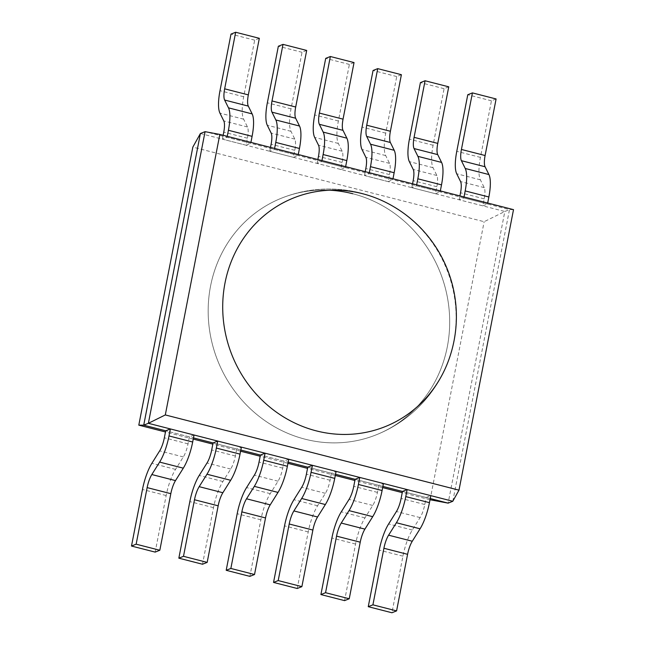 <?xml version="1.0" encoding="UTF-8"?>
<svg xmlns="http://www.w3.org/2000/svg" width="645" height="645" viewBox="0 0 645 645"><rect width="100%" height="100%" fill="white"/><g stroke="black" fill="none" stroke-linecap="round" stroke-linejoin="round"><path stroke-width="0.48" stroke-dasharray="3.23 2.42" d="M430.247 498.545L402.472 491.434L426.151 497.497L424.789 504.511A14.569 4.136 104.4 0 1 420.097 517.588L412.308 530.029A29.13 8.272 -75.6 0 0 402.932 556.175L391.934 612.75M426.151 497.497L430.812 495.642M194.04 434.996L189.38 436.859L165.709 430.787L193.476 437.907M189.38 436.859L188.017 443.865A14.569 4.136 104.4 0 1 183.333 456.942L175.537 469.383A29.13 8.272 -75.6 0 0 166.16 495.537L155.163 552.104M240.827 450.033L213.06 442.922L236.739 448.985L241.391 447.13M236.739 448.985L235.377 455.999A14.569 4.136 104.4 0 1 230.684 469.068L222.896 481.517A29.13 8.272 -75.6 0 0 213.511 507.663L202.514 564.238M382.888 486.419L355.121 479.308L378.8 485.371L383.453 483.516M378.8 485.371L377.43 492.385A14.569 4.136 104.4 0 1 372.745 505.454L364.957 517.903A29.13 8.272 -75.6 0 0 355.572 544.049L344.575 600.624M448.751 86.825L444.091 88.688L433.093 145.254A29.13 8.272 -75.6 0 0 433.029 167.692L436.883 175.496A14.569 4.136 104.4 0 1 436.85 186.711L435.488 193.726L411.808 187.663L416.468 185.808L440.14 191.871L440.333 190.896M435.488 193.726L440.14 191.871M416.654 184.833L416.468 185.808M411.808 187.663L412.566 183.785M444.091 88.688L420.411 82.616M496.102 98.959L491.442 100.814L480.444 157.388A29.13 8.272 -75.6 0 0 480.38 179.826L484.234 187.622A14.569 4.136 104.4 0 1 484.201 198.845L482.839 205.852L459.159 199.789L463.82 197.934L487.499 203.997L487.685 203.03M482.839 205.852L487.499 203.997M464.013 196.967L463.82 197.934M459.159 199.789L459.917 195.919M491.442 100.814L467.77 94.751M259.33 38.313L254.678 40.167L243.681 96.742A29.13 8.272 -75.6 0 0 243.617 119.18L247.47 126.984A14.569 4.136 104.4 0 1 247.438 138.199L246.076 145.214L222.396 139.151L227.056 137.296L250.728 143.359L250.921 142.384M246.076 145.214L250.728 143.359M227.242 136.321L227.056 137.296M222.396 139.151L223.146 135.273M254.678 40.167L230.999 34.104M401.392 74.699L396.74 76.553L385.742 133.128A29.13 8.272 -75.6 0 0 385.678 155.566L389.532 163.37A14.569 4.136 104.4 0 1 389.499 174.585L388.129 181.6L364.457 175.537L369.109 173.674L392.789 179.745L392.982 178.77M388.129 181.6L392.789 179.745M369.303 172.707L369.109 173.674M364.457 175.537L365.207 171.659M396.74 76.553L373.06 70.49M306.689 50.439L302.029 52.301L291.032 108.868A29.13 8.272 -75.6 0 0 290.968 131.306L294.821 139.11A14.569 4.136 104.4 0 1 294.789 150.325L293.427 157.34L269.747 151.277L274.407 149.422L298.087 155.485L298.272 154.518M293.427 157.34L298.087 155.485M274.593 148.447L274.407 149.422M269.747 151.277L270.505 147.399M302.029 52.301L278.35 46.238M354.041 62.573L349.38 64.427L338.383 121.002A29.13 8.272 -75.6 0 0 338.319 143.44L342.173 151.236A14.569 4.136 104.4 0 1 342.14 162.459L340.778 169.474L317.106 163.403L321.758 161.548L345.438 167.611L345.623 166.644M340.778 169.474L345.438 167.611M321.952 160.581L321.758 161.548M317.106 163.403L317.856 159.533M349.38 64.427L325.709 58.364M288.75 459.256L284.09 461.111L260.411 455.048L288.186 462.159M284.09 461.111L282.728 468.125A14.569 4.136 104.4 0 1 278.035 481.202L270.247 493.643A29.13 8.272 -75.6 0 0 260.87 519.789L249.873 576.364M335.537 474.293L307.77 467.174L331.441 473.245L336.101 471.382M331.441 473.245L330.079 480.251A14.569 4.136 104.4 0 1 325.386 493.328L317.598 505.769A29.13 8.272 -75.6 0 0 308.221 531.923L297.224 588.49M352.783 193.742A127.452 119.664 -111.7 0 1 447.316 346.784A127.452 119.664 -111.7 0 1 376.124 434.859A127.452 119.664 -111.7 0 1 305.077 439.189A127.452 119.664 -111.7 0 1 210.544 286.146A127.452 119.664 -111.7 0 1 281.736 198.071A127.452 119.664 -111.7 0 1 352.783 193.742A127.452 119.664 -111.7 0 1 447.316 346.784A127.452 119.664 -111.7 0 1 376.124 434.859A127.452 119.664 -111.7 0 1 305.077 439.189A127.452 119.664 -111.7 0 1 210.544 286.146A127.452 119.664 -111.7 0 1 281.736 198.071A127.452 119.664 -111.7 0 1 329.861 190.219M448.735 359.958A127.452 127.452 0 0 1 376.124 434.859A127.452 127.452 0 0 0 448.735 359.966A123.171 115.64 68.3 0 0 386.008 202.506A127.452 127.452 0 0 0 281.736 198.071A127.452 127.452 0 0 1 386.008 202.506M452.79 501.27L509.486 209.633L205.07 131.661M513.509 209.641L509.486 209.633L504.825 211.487L448.138 503.132M200.41 133.515L504.825 211.487L484.137 221.711L192.839 147.1M430.094 499.754L484.137 221.711M430.013 499.73L402.246 492.619M382.662 487.604L354.887 480.493M335.303 475.478L307.536 468.367M287.952 463.344L260.185 456.233M240.601 451.218L212.826 444.107M193.242 439.092L165.475 431.981M402.932 556.175L379.252 550.112M412.308 530.029L388.629 523.966M420.097 517.588L396.417 511.517M424.789 504.511L401.109 498.448M175.537 469.383L151.865 463.32M166.16 495.537L142.481 489.474M183.333 456.942L159.654 450.879M188.017 443.865L164.346 437.802M235.377 455.999L211.697 449.936M230.684 469.068L207.005 463.005M222.896 481.517L199.216 475.454M213.511 507.663L189.84 501.6M377.43 492.385L353.758 486.314M372.745 505.454L349.066 499.391M364.957 517.903L341.278 511.832M355.572 544.049L331.901 537.986M433.093 145.254L409.414 139.191M433.029 167.692L409.349 161.629M436.883 175.496L413.203 169.433M436.85 186.711L413.171 180.648M480.444 157.388L456.773 151.325M480.38 179.826L456.708 173.755M484.234 187.622L460.562 181.559M484.201 198.845L460.53 192.774M247.47 126.984L223.791 120.921M247.438 138.199L223.759 132.136M243.617 119.18L219.937 113.117M243.681 96.742L220.001 90.679M385.742 133.128L362.063 127.065M385.678 155.566L361.998 149.503M389.532 163.37L365.852 157.299M389.499 174.585L365.82 168.522M294.789 150.325L271.11 144.262M294.821 139.11L271.142 133.047M290.968 131.306L267.288 125.243M291.032 108.868L267.353 102.805M338.383 121.002L314.712 114.939M338.319 143.44L314.647 137.369M342.173 151.236L318.501 145.173M342.14 162.459L318.469 156.396M270.247 493.643L246.567 487.58M260.87 519.789L237.191 513.726M278.035 481.202L254.364 475.139M282.728 468.125L259.048 462.062M330.079 480.251L306.407 474.188M325.386 493.328L301.715 487.265M317.598 505.769L293.927 499.706M308.221 531.923L284.542 525.852"/><path stroke-width="0.97" d="M396.586 610.896L391.934 612.75L368.255 606.687L379.252 550.112A29.13 8.272 104.4 0 1 388.629 523.966L396.417 511.517A14.569 4.136 -75.6 0 0 401.109 498.448L402.472 491.434L407.132 489.579L405.769 496.594A29.13 8.272 104.4 0 1 396.385 522.74L388.596 535.181A14.569 4.136 -75.6 0 0 383.912 548.258L372.915 604.833L396.586 610.896L407.584 554.321A14.569 4.136 104.4 0 1 412.276 541.244L420.064 528.803A29.13 8.272 -75.6 0 0 429.441 502.657L430.812 495.642L407.132 489.579M368.255 606.687L372.915 604.833M165.709 430.787L170.361 428.933L168.998 435.947A29.13 8.272 104.4 0 1 159.621 462.094L151.833 474.543A14.569 4.136 -75.6 0 0 147.141 487.612L136.143 544.187L131.491 546.041L142.481 489.474A29.13 8.272 104.4 0 1 151.865 463.32L159.654 450.879A14.569 4.136 -75.6 0 0 164.346 437.802L165.709 430.787L143.722 425.16L148.374 423.305L452.79 501.27L448.138 503.132L430.247 498.545M131.491 546.041L155.163 552.104L159.823 550.25L170.82 493.675A14.569 4.136 104.4 0 1 175.505 480.606L183.301 468.165A29.13 8.272 -75.6 0 0 192.678 442.01L194.04 434.996L170.361 428.933M159.823 550.25L136.143 544.187M178.842 558.175L202.514 564.238L207.174 562.384L218.171 505.809A14.569 4.136 104.4 0 1 222.864 492.732L230.652 480.291A29.13 8.272 -75.6 0 0 240.029 454.136L241.391 447.13L217.72 441.067L216.357 448.073A29.13 8.272 104.4 0 1 206.972 474.228L199.184 486.669A14.569 4.136 -75.6 0 0 194.492 499.746L183.494 556.312L178.842 558.175L189.84 501.6A29.13 8.272 104.4 0 1 199.216 475.454L207.005 463.005A14.569 4.136 -75.6 0 0 211.697 449.936L213.06 442.922L217.72 441.067M207.174 562.384L183.494 556.312M320.904 594.561L344.575 600.624L349.235 598.762L360.233 542.195A14.569 4.136 104.4 0 1 364.925 529.118L372.713 516.677A29.13 8.272 -75.6 0 0 382.09 490.522L383.453 483.516L359.781 477.445L358.41 484.459A29.13 8.272 104.4 0 1 349.034 510.614L341.245 523.055A14.569 4.136 -75.6 0 0 336.553 536.132L325.556 592.699L320.904 594.561L331.901 537.986A29.13 8.272 104.4 0 1 341.278 511.832L349.066 499.391A14.569 4.136 -75.6 0 0 353.758 486.314L355.121 479.308L359.781 477.445M349.235 598.762L325.556 592.699M440.333 190.896L441.511 184.857A29.13 8.272 -75.6 0 0 441.575 162.419L437.721 154.623A14.569 4.136 104.4 0 1 437.753 143.4L448.751 86.825L425.071 80.762L414.074 137.337A14.569 4.136 -75.6 0 0 414.042 148.552L417.896 156.356A29.13 8.272 104.4 0 1 417.831 178.794L416.654 184.833M412.566 183.785L413.171 180.648A14.569 4.136 -75.6 0 0 413.203 169.433L409.349 161.629A29.13 8.272 104.4 0 1 409.414 139.191L420.411 82.616L425.071 80.762M487.685 203.03L488.862 196.983A29.13 8.272 -75.6 0 0 488.926 174.553L485.072 166.749A14.569 4.136 104.4 0 1 485.104 155.526L496.102 98.959L472.422 92.896L461.425 149.463A14.569 4.136 -75.6 0 0 461.393 160.686L465.247 168.482A29.13 8.272 104.4 0 1 465.182 190.92L464.013 196.967M459.917 195.919L460.53 192.774A14.569 4.136 -75.6 0 0 460.562 181.559L456.708 173.755A29.13 8.272 104.4 0 1 456.773 151.325L467.77 94.751L472.422 92.896M223.146 135.273L223.759 132.136A14.569 4.136 -75.6 0 0 223.791 120.921L219.937 113.117A29.13 8.272 104.4 0 1 220.001 90.679L230.999 34.104L235.659 32.25L224.662 88.825A14.569 4.136 -75.6 0 0 224.629 100.04L228.483 107.844A29.13 8.272 104.4 0 1 228.419 130.282L227.242 136.321M250.921 142.384L252.09 136.345A29.13 8.272 -75.6 0 0 252.155 113.907L248.301 106.102A14.569 4.136 104.4 0 1 248.333 94.888L259.33 38.313L235.659 32.25M392.982 178.77L394.151 172.731A29.13 8.272 -75.6 0 0 394.216 150.293L390.362 142.489A14.569 4.136 104.4 0 1 390.394 131.274L401.392 74.699L377.72 68.636L366.723 125.211A14.569 4.136 -75.6 0 0 366.691 136.426L370.544 144.23A29.13 8.272 104.4 0 1 370.48 166.668L369.303 172.707M365.207 171.659L365.82 168.522A14.569 4.136 -75.6 0 0 365.852 157.299L361.998 149.503A29.13 8.272 104.4 0 1 362.063 127.065L373.06 70.49L377.72 68.636M270.505 147.399L271.11 144.262A14.569 4.136 -75.6 0 0 271.142 133.047L267.288 125.243A29.13 8.272 104.4 0 1 267.353 102.805L278.35 46.238L283.01 44.376L272.013 100.951A14.569 4.136 -75.6 0 0 271.98 112.166L275.834 119.97A29.13 8.272 104.4 0 1 275.77 142.408L274.593 148.447M298.272 154.518L299.449 148.471A29.13 8.272 -75.6 0 0 299.514 126.033L295.66 118.237A14.569 4.136 104.4 0 1 295.692 107.014L306.689 50.439L283.01 44.376M345.623 166.644L346.8 160.597A29.13 8.272 -75.6 0 0 346.865 138.167L343.011 130.363A14.569 4.136 104.4 0 1 343.043 119.148L354.041 62.573L330.361 56.51L319.364 113.077A14.569 4.136 -75.6 0 0 319.331 124.3L323.185 132.096A29.13 8.272 104.4 0 1 323.121 154.534L321.952 160.581M317.856 159.533L318.469 156.396A14.569 4.136 -75.6 0 0 318.501 145.173L314.647 137.369A29.13 8.272 104.4 0 1 314.712 114.939L325.709 58.364L330.361 56.51M260.411 455.048L265.071 453.193L263.708 460.207A29.13 8.272 104.4 0 1 254.323 486.354L246.535 498.795A14.569 4.136 -75.6 0 0 241.851 511.872L230.854 568.447L226.193 570.301L237.191 513.726A29.13 8.272 104.4 0 1 246.567 487.58L254.364 475.139A14.569 4.136 -75.6 0 0 259.048 462.062L260.411 455.048L240.827 450.033M226.193 570.301L249.873 576.364L254.525 574.51L265.522 517.935A14.569 4.136 104.4 0 1 270.215 504.858L278.003 492.417A29.13 8.272 -75.6 0 0 287.38 466.271L288.75 459.256L265.071 453.193M254.525 574.51L230.854 568.447M273.544 582.427L297.224 588.49L301.884 586.636L312.881 530.061A14.569 4.136 104.4 0 1 317.566 516.992L325.354 504.543A29.13 8.272 -75.6 0 0 334.739 478.397L336.101 471.382L312.422 465.319L311.059 472.334A29.13 8.272 104.4 0 1 301.683 498.48L293.894 510.929A14.569 4.136 -75.6 0 0 289.202 523.998L278.205 580.573L273.544 582.427L284.542 525.852A29.13 8.272 104.4 0 1 293.927 499.706L301.715 487.265A14.569 4.136 -75.6 0 0 306.407 474.188L307.77 467.174L312.422 465.319M301.884 586.636L278.205 580.573M316.356 430.884A123.171 115.64 68.3 0 0 448.735 359.958A127.452 127.452 0 0 0 386.008 202.506A123.171 115.64 68.3 0 0 362.466 193.694A123.171 115.64 68.3 0 0 225.008 282.986A123.171 115.64 68.3 0 0 316.356 430.884M205.07 131.661L219.832 134.426L513.509 209.641L458.99 490.16L165.305 414.937L148.374 423.305L205.07 131.661L200.41 133.515L143.722 425.16L138.796 425.144L192.839 147.1L200.41 133.515M402.472 491.434L382.888 486.419M355.121 479.308L335.537 474.293M307.77 467.174L288.186 462.159M213.06 442.922L193.476 437.907M448.138 503.132L430.013 499.73M402.246 492.619L382.662 487.604M354.887 480.493L335.303 475.478M307.536 468.367L287.952 463.344M260.185 456.233L240.601 451.218M212.826 444.107L193.242 439.092M165.475 431.981L138.796 425.144M458.99 490.16L452.79 501.27M219.832 134.426L165.305 414.937M329.861 190.219A127.452 119.664 -111.7 0 1 352.783 193.742M429.441 502.657L405.769 496.594M420.064 528.803L396.385 522.74M412.276 541.244L388.596 535.181M407.584 554.321L383.912 548.258M192.678 442.01L168.998 435.947M183.301 468.165L159.621 462.094M175.505 480.606L151.833 474.543M170.82 493.675L147.141 487.612M218.171 505.809L194.492 499.746M222.864 492.732L199.184 486.669M230.652 480.291L206.972 474.228M240.029 454.136L216.357 448.073M360.233 542.195L336.553 536.132M364.925 529.118L341.245 523.055M372.713 516.677L349.034 510.614M382.09 490.522L358.41 484.459M441.511 184.857L417.831 178.794M441.575 162.419L417.896 156.356M437.721 154.623L414.042 148.552M437.753 143.4L414.074 137.337M488.862 196.983L465.182 190.92M488.926 174.553L465.247 168.482M485.072 166.749L461.393 160.686M485.104 155.526L461.425 149.463M248.333 94.888L224.662 88.825M248.301 106.102L224.629 100.04M252.155 113.907L228.483 107.844M252.09 136.345L228.419 130.282M394.151 172.731L370.48 166.668M394.216 150.293L370.544 144.23M390.362 142.489L366.691 136.426M390.394 131.274L366.723 125.211M295.692 107.014L272.013 100.951M295.66 118.237L271.98 112.166M299.514 126.033L275.834 119.97M299.449 148.471L275.77 142.408M346.8 160.597L323.121 154.534M346.865 138.167L323.185 132.096M343.011 130.363L319.331 124.3M343.043 119.148L319.364 113.077M287.38 466.271L263.708 460.207M278.003 492.417L254.323 486.354M270.215 504.858L246.535 498.795M265.522 517.935L241.851 511.872M312.881 530.061L289.202 523.998M317.566 516.992L293.894 510.929M325.354 504.543L301.683 498.48M334.739 478.397L311.059 472.334"/></g></svg>

